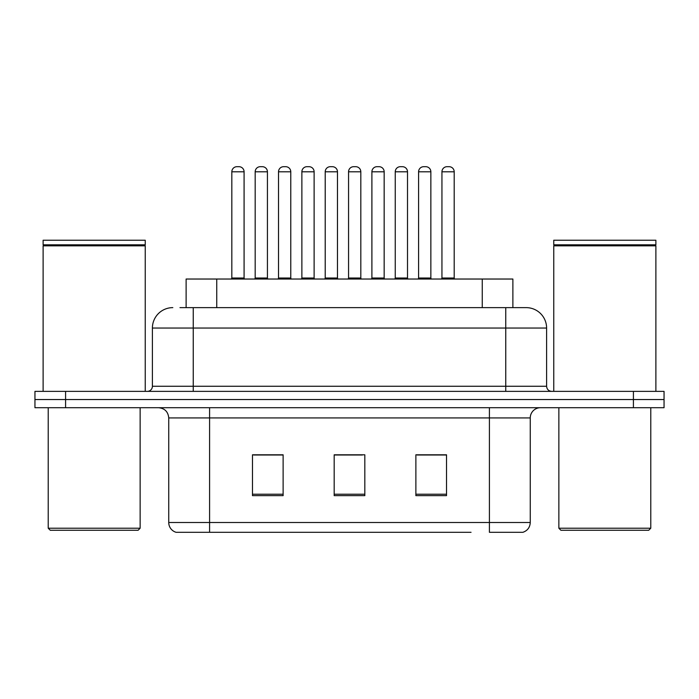 <?xml version="1.0" encoding="UTF-8"?>
<svg xmlns="http://www.w3.org/2000/svg" width="699" height="699" viewBox="0 0 699 699"><rect width="100%" height="100%" fill="white"/><g stroke="black" fill="none" stroke-linecap="round" stroke-linejoin="round"><path stroke-width="1.05" d="M186.117 307.63L186.117 279.032L512.883 279.032L512.883 307.63M530.261 522.503C529.982 527.396 527.527 530.663 522.913 532.306L489.414 532.306L489.414 522.503L530.261 522.503L530.261 417.923A10.214 10.214 0 0 1 540.476 407.709M471.047 532.306L176.087 532.306A10.214 10.214 0 0 1 168.739 522.503L168.739 417.923C168.127 411.72 164.728 408.321 158.524 407.709M65.584 391.37L664.05 391.37L664.05 399.54L34.95 399.54L34.95 407.709L65.584 407.709L65.584 399.54L34.95 399.54L34.95 391.37L65.584 391.37L65.584 399.54L664.05 399.54L664.05 407.709L65.584 407.709M446.521 495.643L446.521 454.796L415.879 454.796L415.879 495.643L446.521 495.643M283.121 495.643L283.121 454.796L252.479 454.796L252.479 495.643L283.121 495.643M364.817 495.643L364.817 454.796L334.183 454.796L334.183 495.643L364.817 495.643M276.987 454.997L268.966 454.796M253.641 454.997L283.121 454.997M440.414 454.796L432.384 454.997M417.067 454.997L446.521 454.997M334.183 454.997L362.344 454.997M347.027 454.997L338.998 454.997M180.438 307.63L525.866 307.63M179.975 307.63L193.247 307.63L193.247 328.049L152.399 328.049L152.399 386.267A5.103 5.103 0 0 1 147.288 391.37M172.819 307.63A20.428 20.428 0 0 0 152.399 328.049M526.181 307.63A20.428 20.428 0 0 1 546.601 328.049L546.601 386.267C546.906 389.369 548.61 391.073 551.712 391.37M664.05 391.37L664.05 399.54M267.429 171.797L255.179 171.797A5.103 5.103 0 0 1 260.281 166.694L262.326 166.694A5.103 5.103 0 0 1 267.429 171.797L267.429 278.01A1.022 1.022 0 0 0 268.451 279.032M255.179 171.797L255.179 278.01A1.022 1.022 0 0 1 254.156 279.032M231.832 171.797A5.103 5.103 0 0 1 236.935 166.694L238.979 166.694A5.103 5.103 0 0 1 244.082 171.797L231.832 171.797L231.832 278.01A1.022 1.022 0 0 1 230.81 279.032M244.082 171.797L244.082 278.01A1.022 1.022 0 0 0 245.104 279.032M260.281 166.694L262.326 166.694M314.122 171.797L301.872 171.797A5.103 5.103 0 0 1 306.975 166.694L309.019 166.694A5.103 5.103 0 0 1 314.122 171.797L314.122 278.01A1.022 1.022 0 0 0 315.144 279.032M301.872 171.797L301.872 278.01A1.022 1.022 0 0 1 300.85 279.032M348.556 171.797L348.556 278.01L360.815 278.01L360.815 171.797L348.556 171.797A5.103 5.103 0 0 1 353.668 166.694L355.712 166.694A5.103 5.103 0 0 1 360.815 171.797L360.815 278.01A1.022 1.022 0 0 0 361.837 279.032M348.556 278.01A1.022 1.022 0 0 1 347.543 279.032M407.508 171.797L395.25 171.797A5.103 5.103 0 0 1 400.361 166.694L402.406 166.694A5.103 5.103 0 0 1 407.508 171.797L407.508 278.01A1.022 1.022 0 0 0 408.531 279.032M395.25 171.797L395.25 278.01A1.022 1.022 0 0 1 394.227 279.032M454.201 171.797L441.943 171.797A5.103 5.103 0 0 1 447.054 166.694L449.09 166.694A5.103 5.103 0 0 1 454.201 171.797L454.201 278.01A1.022 1.022 0 0 0 455.224 279.032M441.943 171.797L441.943 278.01A1.022 1.022 0 0 1 440.92 279.032M278.525 171.797A5.103 5.103 0 0 1 283.628 166.694L285.673 166.694A5.103 5.103 0 0 1 290.775 171.797L278.525 171.797L278.525 278.01A1.022 1.022 0 0 1 277.503 279.032M290.775 171.797L290.775 278.01A1.022 1.022 0 0 0 291.798 279.032M325.218 171.797A5.103 5.103 0 0 1 330.321 166.694L332.366 166.694A5.103 5.103 0 0 1 337.468 171.797L325.218 171.797L325.218 278.01A1.022 1.022 0 0 1 324.196 279.032M337.468 171.797L337.468 278.01A1.022 1.022 0 0 0 338.491 279.032M371.903 171.797A5.103 5.103 0 0 1 377.014 166.694L379.059 166.694A5.103 5.103 0 0 1 384.162 171.797L371.903 171.797L371.903 278.01A1.022 1.022 0 0 1 370.889 279.032M384.162 171.797L384.162 278.01A1.022 1.022 0 0 0 385.184 279.032M306.975 166.694L309.019 166.694M353.668 166.694L355.712 166.694M400.361 166.694L402.406 166.694M447.054 166.694L449.09 166.694M138.096 530.261L50.267 530.261L48.222 528.226L140.141 528.226L138.096 530.261M48.222 407.709L48.222 528.226M140.141 407.709L140.141 528.226M43.12 245.838L43.635 245.332L144.737 245.332L145.243 245.838L43.12 245.838L43.12 391.37M145.243 245.838L145.243 391.37M144.737 245.332L145.243 244.816L43.12 244.816L43.635 245.332M145.243 244.816L145.243 240.229L43.12 240.229L43.12 244.816M648.733 530.261L560.904 530.261L558.859 528.226L650.778 528.226L648.733 530.261M558.859 407.709L558.859 528.226M650.778 407.709L650.778 528.226M553.757 245.838L554.263 245.332L655.365 245.332L655.88 245.838L553.757 245.838L553.757 391.37M655.88 245.838L655.88 391.37M655.365 245.332L655.88 244.816L553.757 244.816L554.263 245.332M655.88 244.816L655.88 240.229L553.757 240.229L553.757 244.816M418.596 171.797A5.103 5.103 0 0 1 423.708 166.694L425.743 166.694A5.103 5.103 0 0 1 430.855 171.797L418.596 171.797L418.596 278.01A1.022 1.022 0 0 1 417.574 279.032M430.855 171.797L430.855 278.01A1.022 1.022 0 0 0 431.877 279.032M216.751 307.63L216.751 279.032M482.249 307.63L482.249 279.032M489.414 407.709L489.414 417.923L168.739 417.923M530.261 417.923L489.414 417.923L489.414 522.503L209.586 522.503L209.586 532.306M168.739 522.503L209.586 522.503L209.586 407.709M633.416 407.709L633.416 391.37M364.817 494.219L334.183 494.219M283.121 494.219L252.479 494.219M446.521 494.219L415.879 494.219M193.247 391.37L193.247 386.267L546.601 386.267M152.399 386.267L193.247 386.267L193.247 328.049L505.753 328.049L505.753 391.37M546.601 328.049L505.753 328.049L505.753 307.63M255.179 278.01L267.429 278.01M231.832 278.01L244.082 278.01M301.872 278.01L314.122 278.01M395.25 278.01L407.508 278.01M441.943 278.01L454.201 278.01M278.525 278.01L290.775 278.01M325.218 278.01L337.468 278.01M371.903 278.01L384.162 278.01M418.596 278.01L430.855 278.01"/></g></svg>
